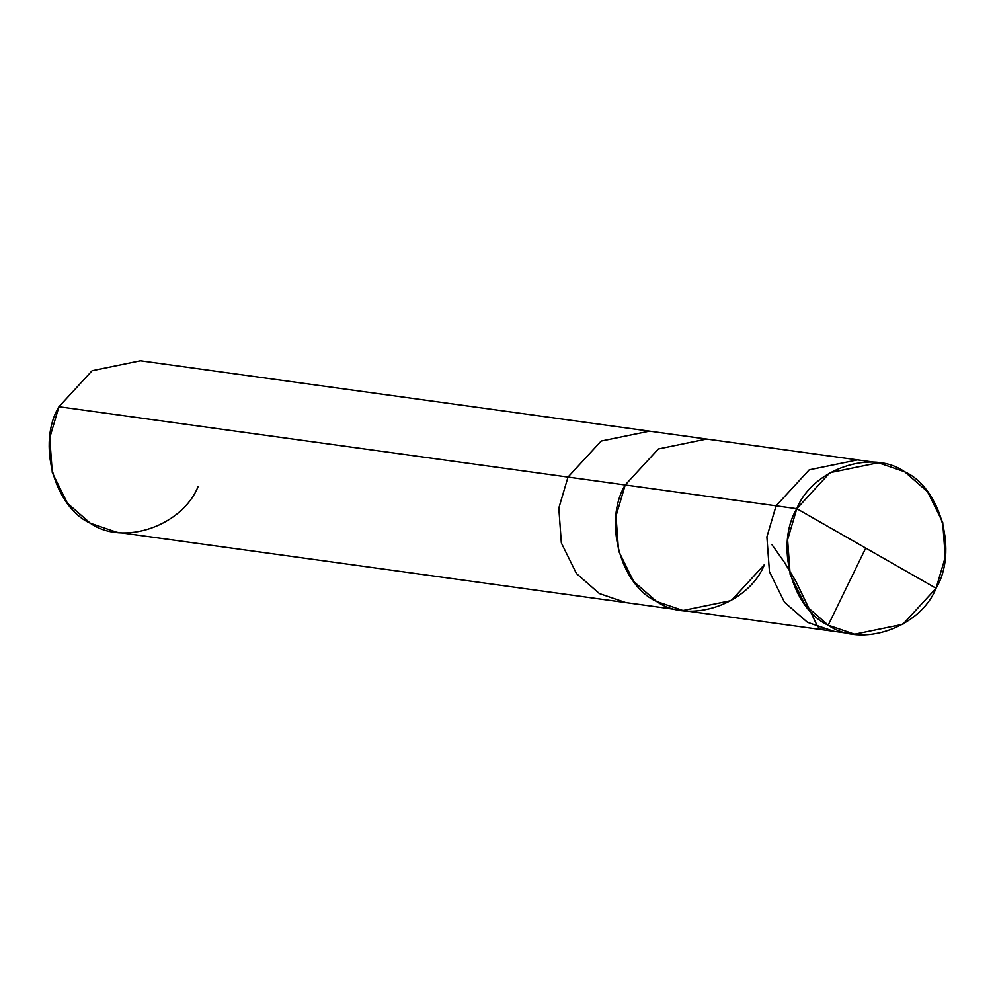 <?xml version="1.0" encoding="UTF-8"?>
<svg xmlns="http://www.w3.org/2000/svg" width="995" height="995" viewBox="0 0 995 995"><rect width="100%" height="100%" fill="white"/><g stroke="black" fill="none" stroke-linecap="round" stroke-linejoin="round"><path stroke-width="1.49" d="M854.581 634.213L902.9 624.288L936.059 588.269C920.251 627.994 860.924 648.305 828.188 625.183C792.032 608.928 774.769 544.862 796.796 508.694L787.617 539.725L790.154 574.588L805.241 605.159L828.188 625.183L854.581 634.213L833.872 631.34L807.48 622.323L784.533 602.298L769.446 571.727L766.896 536.865L776.088 505.833L766.896 536.865L769.446 571.727L784.533 602.298L807.48 622.323L833.872 631.34L116.726 532.238L90.321 523.221L67.386 503.184L52.287 472.613L49.75 437.75L58.941 406.731L568.008 477.078L558.817 508.109L561.354 542.971L576.453 573.543L599.4 593.567L625.793 602.584L599.4 593.567L576.453 573.543L561.354 542.971L558.817 508.109L568.008 477.078L625.208 484.988L616.017 516.007L618.554 550.869L633.641 581.441L656.588 601.477L682.993 610.495L656.588 601.477L633.641 581.441L618.554 550.869L616.017 516.007L625.208 484.988C603.169 521.156 620.432 585.222 656.588 601.477C689.336 624.586 748.663 604.288 764.471 564.563C748.663 604.288 689.336 624.586 656.588 601.477C620.432 585.222 603.169 521.156 625.208 484.988L658.367 448.969L706.686 439.044L658.367 448.969L625.208 484.988L776.088 505.833L809.246 469.814L857.566 459.901L809.246 469.814L776.088 505.833L568.008 477.078L601.167 441.059L649.486 431.146L601.167 441.059L568.008 477.078L58.941 406.731L92.1 370.712L140.419 360.787L878.274 462.762L829.967 472.675L796.796 508.694C812.604 468.968 871.931 448.67 904.679 471.779C940.835 488.035 958.098 552.101 936.059 588.269L796.796 508.694L776.088 505.833L796.796 508.694L936.059 588.269L945.25 557.25L942.713 522.387L927.614 491.816L904.679 471.779L878.274 462.762M682.993 610.495L731.3 600.57L764.471 564.563M58.941 406.731C36.902 442.899 54.165 506.965 90.321 523.221C123.069 546.33 182.396 526.032 198.204 486.306M865.725 548.096L828.188 625.183M823.574 629.151L820.402 629.325L817.355 626.042L796.087 581.652L784.334 562.163L771.983 544.738"/></g></svg>
